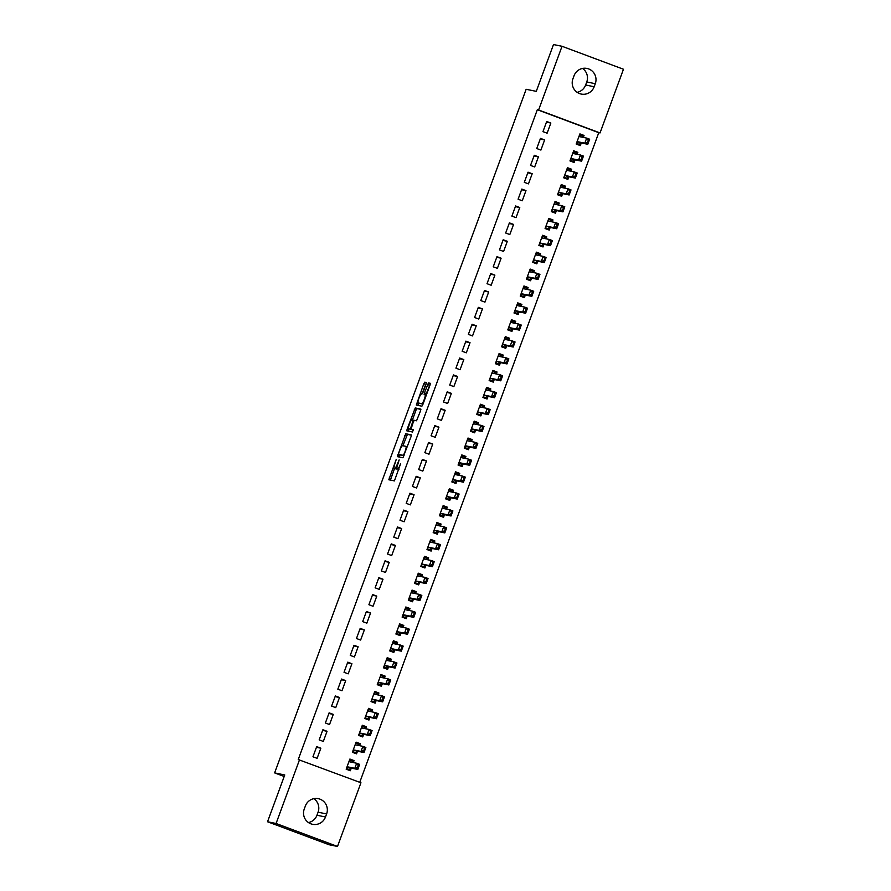 <?xml version="1.0" encoding="UTF-8"?>
<svg xmlns="http://www.w3.org/2000/svg" width="891" height="891" viewBox="0 0 891 891"><rect width="100%" height="100%" fill="white"/><g stroke="black" fill="none" stroke-linecap="round" stroke-linejoin="round"><path stroke-width="1.34" d="M396.261 459.31L388.821 479.77L394.412 480.906L400.549 463.888A5.658 1.002 -69.5 0 1 397.598 468.989L397.13 468.889A5.658 1.002 -69.5 0 0 397.13 468.889A5.658 1.002 -69.5 0 1 398.099 463.387L399.146 459.901L397.664 463.298A5.658 1.002 -69.5 0 1 394.713 468.399L394.245 468.298A5.658 1.002 -69.5 0 1 394.223 468.298A5.658 1.002 -69.5 0 1 395.203 462.797L396.261 459.31M426.009 384.21L426.31 382.484L424.74 382.172L423.815 383.765L416.309 405.049L421.9 406.196L422.824 404.603L430.03 385.035L430.331 383.308L428.437 382.918L424.428 392.898L424.127 394.613L425.074 394.802A4.733 0.835 -69.5 0 1 425.096 394.813A4.733 0.835 -69.5 0 1 424.25 399.469A4.733 0.835 -69.5 0 1 421.799 403.679L418.124 402.932A4.733 0.835 -69.5 0 1 418.102 402.921A4.733 0.835 -69.5 0 1 418.948 398.266A4.733 0.835 -69.5 0 1 421.387 394.056L422.924 392.586L426.009 384.21M359.752 782.309L598.763 132.681L537.329 109.727L298.24 759.544L360.944 782.755L337.511 846.45L276.076 823.496L299.51 759.8M537.329 109.727L538.598 109.983L562.032 46.287L623.466 69.242L600.033 132.937L538.598 109.983M337.511 846.45L328.968 844.713L267.534 821.758L284.752 774.958L274.628 772.898L526.147 89.289L536.271 91.35L553.489 44.55L562.032 46.287M267.534 821.758L276.076 823.496M405.761 433.75L397.33 456.626L402.932 457.774L411.052 436.612L411.352 434.886L405.761 433.75L407.421 434.363L402.91 445.734M407.131 429.128L415.251 407.955L420.842 409.092L420.541 410.818L416.531 420.786L414.27 420.329L413.346 421.922L410.996 429.195L413.368 429.685L412.511 432.001L406.819 430.843L407.131 429.128L408.791 429.74L409.103 428.894M274.628 772.898L284.196 776.473M544.624 139.943L540.481 138.383L536.75 148.53L540.904 150.078L544.624 139.943L540.236 139.041M577.112 154.31L577.836 152.339L573.681 150.791L569.962 160.926L574.105 162.485L575.074 159.857M532.194 173.734L528.04 172.175L524.309 182.321L528.463 183.869L532.194 173.734L527.806 172.832M564.682 188.101L565.406 186.141L561.252 184.582L557.521 194.728L561.675 196.276L562.644 193.648M519.765 207.525L515.611 205.966L511.88 216.112L516.034 217.66L519.765 207.525L515.366 206.623M552.242 221.904L552.977 219.932L548.823 218.373L545.092 228.519L549.246 230.067L550.204 227.439M507.324 241.316L503.181 239.768L499.45 249.903L503.604 251.451L507.324 241.316L502.936 240.414M539.812 255.695L540.536 253.723L536.393 252.164L532.662 262.31L536.805 263.859L537.774 261.23M494.895 275.107L490.741 273.559L487.021 283.694L491.164 285.243L494.895 275.107L490.507 274.205M527.383 289.486L528.107 287.515L523.953 285.955L520.221 296.102L524.376 297.65L525.345 295.021M482.465 308.899L478.311 307.35L474.58 317.486L478.734 319.034L482.465 308.899L478.066 308.008M514.953 323.277L515.677 321.306L511.523 319.746L507.792 329.893L511.946 331.441L512.904 328.812M470.036 342.69L465.882 341.142L462.151 351.277L466.305 352.825L470.036 342.69L465.637 341.799M502.513 357.068L503.237 355.097L499.094 353.549L495.363 363.684L499.506 365.232L500.475 362.604M457.595 376.481L453.452 374.933L449.721 385.068L453.864 386.616L457.595 376.481L453.207 375.59M490.083 390.859L490.807 388.888L486.653 387.34L482.922 397.475L487.076 399.023L488.045 396.395M445.166 410.272L441.012 408.724L437.281 418.859L441.435 420.407L445.166 410.272L440.778 409.381M477.654 424.651L478.378 422.679L474.224 421.131L470.493 431.266L474.647 432.814L475.616 430.186M432.736 444.063L428.582 442.515L424.851 452.65L429.005 454.198L432.736 444.063L428.337 443.172M465.213 458.442L465.937 456.47L461.794 454.922L458.063 465.057L462.206 466.606L463.175 463.977M420.296 477.854L416.153 476.306L412.422 486.441L416.565 487.99L420.296 477.854L415.908 476.963M452.784 492.233L453.508 490.262L449.354 488.714L445.623 498.849L449.777 500.397L450.746 497.768M407.866 511.646L403.712 510.098L399.981 520.233L404.135 521.781L407.866 511.646L403.478 510.755M440.354 526.024L441.078 524.053L436.924 522.505L433.193 532.64L437.347 534.188L438.316 531.559M395.437 545.437L391.283 543.889L387.552 554.024L391.706 555.572L395.437 545.437L391.038 544.546M427.914 559.815L428.638 557.844L424.495 556.296L420.764 566.431L424.918 567.979L425.876 565.351M382.996 579.228L378.853 577.68L375.122 587.815L379.265 589.363L382.996 579.228L378.608 578.337M415.484 593.606L416.208 591.635L412.054 590.087L408.323 600.222L412.477 601.77L413.446 599.153M370.567 613.019L366.413 611.471L362.682 621.606L366.836 623.165L370.567 613.019L366.179 612.128M403.055 627.398L403.779 625.426L399.625 623.878L395.894 634.013L400.048 635.561L401.017 632.944M358.137 646.81L353.983 645.262L350.252 655.397L354.406 656.957L358.137 646.81L353.738 645.919M390.614 661.189L391.338 659.217L387.195 657.669L383.464 667.805L387.618 669.353L388.576 666.735M345.697 680.601L341.554 679.053L337.823 689.188L341.977 690.748L345.697 680.601L341.309 679.71M378.185 694.98L378.909 693.009L374.755 691.461L371.035 701.596L375.178 703.144L376.147 700.526M333.267 714.393L329.113 712.845L325.382 722.98L329.536 724.539L333.267 714.393L328.879 713.502M365.755 728.771L366.479 726.8L362.325 725.252L358.594 735.387L362.748 736.946L363.717 734.318M320.838 748.195L316.684 746.636L312.953 756.782L317.107 758.33L320.838 748.195L316.439 747.293M353.315 762.562L354.05 760.591L349.896 759.043L346.165 769.178L350.319 770.737L351.277 768.109M359.541 745.667L360.265 743.695L356.11 742.147L352.379 752.282L356.534 753.842L357.503 751.213M327.053 731.288L322.898 729.74L319.167 739.875L323.322 741.435L327.053 731.288L322.665 730.397M371.97 711.876L372.694 709.904L368.54 708.356L364.809 718.491L368.963 720.051L369.932 717.422M339.482 697.497L335.339 695.949L331.608 706.084L335.751 707.643L339.482 697.497L335.094 696.606M384.4 678.084L385.124 676.113L380.98 674.565L377.249 684.7L381.393 686.248L382.362 683.631M351.923 663.706L347.768 662.158L344.037 672.293L348.192 673.852L351.923 663.706L347.523 662.815M396.84 644.293L397.564 642.322L393.41 640.774L389.679 650.909L393.833 652.457L394.791 649.84M364.352 629.915L360.198 628.367L356.467 638.502L360.621 640.061L364.352 629.915L359.964 629.024M409.27 610.502L409.994 608.531L405.839 606.983L402.108 617.118L406.263 618.666L407.232 616.049M376.782 596.124L372.627 594.575L368.907 604.711L373.051 606.27L376.782 596.124L372.393 595.233M421.699 576.711L422.423 574.74L418.28 573.191L414.549 583.327L418.692 584.875L419.661 582.257M389.222 562.332L385.068 560.784L381.337 570.919L385.491 572.467L389.222 562.332L384.823 561.441M434.129 542.92L434.864 540.948L430.709 539.4L426.978 549.535L431.133 551.084L432.09 548.455M401.652 528.541L397.497 526.993L393.766 537.128L397.921 538.676L401.652 528.541L397.252 527.65M446.569 509.129L447.293 507.157L443.139 505.609L439.408 515.744L443.562 517.292L444.531 514.664M414.081 494.75L409.927 493.202L406.207 503.337L410.35 504.885L414.081 494.75L409.693 493.859M458.999 475.337L459.723 473.366L455.568 471.818L451.848 481.953L455.992 483.501L456.96 480.873M426.511 460.959L422.367 459.411L418.636 469.546L422.791 471.094L426.511 460.959L422.122 460.068M471.428 441.546L472.163 439.575L468.009 438.027L464.278 448.162L468.432 449.71L469.39 447.082M438.951 427.168L434.797 425.62L431.066 435.755L435.22 437.303L438.951 427.168L434.552 426.277M483.869 407.755L484.593 405.784L480.438 404.236L476.707 414.371L480.862 415.919L481.831 413.29M451.381 393.377L447.226 391.828L443.495 401.964L447.65 403.512L451.381 393.377L446.992 392.486M496.298 373.964L497.022 371.993L492.868 370.444L489.148 380.58L493.291 382.128L494.26 379.499M463.81 359.585L459.667 358.037L455.936 368.172L460.079 369.72L463.81 359.585L459.422 358.694M508.728 340.173L509.452 338.201L505.308 336.653L501.577 346.788L505.732 348.336L506.689 345.708M476.251 325.794L472.096 324.246L468.365 334.381L472.52 335.929L476.251 325.794L471.851 324.903M521.168 306.381L521.892 304.41L517.738 302.851L514.007 312.997L518.161 314.545L519.13 311.917M488.68 292.003L484.526 290.455L480.795 300.59L484.949 302.138L488.68 292.003L484.292 291.101M533.598 272.59L534.322 270.619L530.167 269.06L526.436 279.206L530.591 280.754L531.559 278.126M501.11 258.212L496.966 256.664L493.235 266.799L497.378 268.347L501.11 258.212L496.721 257.31M546.027 238.799L546.751 236.828L542.608 235.269L538.877 245.415L543.02 246.963L543.989 244.334M513.55 224.421L509.396 222.873L505.665 233.008L509.819 234.556L513.55 224.421L509.151 223.518M558.468 204.997L559.192 203.037L555.037 201.477L551.306 211.624L555.461 213.172L556.43 210.543M525.98 190.629L521.825 189.07L518.094 199.216L522.249 200.765L525.98 190.629L521.591 189.727M570.897 171.206L571.621 169.245L567.467 167.686L563.736 177.821L567.89 179.381L568.859 176.752M538.409 156.838L534.266 155.279L530.535 165.425L534.678 166.973L538.409 156.838L534.021 155.936M583.327 137.414L584.05 135.443L579.907 133.895L576.176 144.03L580.319 145.589L581.288 142.961M550.85 123.047L546.695 121.488L542.964 131.634L547.119 133.182L550.85 123.047L546.45 122.145M574.038 75.757A11.527 11.338 -78.5 0 1 586.969 68.44A11.527 11.338 -78.5 0 1 595.288 83.698L594.174 86.739A11.527 11.338 -78.5 0 1 581.244 94.067A11.527 11.338 -78.5 0 1 572.924 78.798L574.038 75.757M598.763 132.681L600.033 132.937M325.493 816.98A11.527 11.338 -78.5 0 1 312.574 824.309A11.527 11.338 -78.5 0 1 304.243 809.039L305.368 805.999A11.527 11.338 -78.5 0 1 318.287 798.67A11.527 11.338 -78.5 0 1 326.618 813.94L325.493 816.98L316.962 815.243A11.527 11.338 -78.5 0 1 308.475 822.571M313.844 798.67A11.527 11.338 -78.5 0 1 318.076 812.202L316.962 815.243M582.525 68.429A11.527 11.338 -78.5 0 1 586.757 81.961L585.632 85.001A11.527 11.338 -78.5 0 1 577.156 92.33M354.05 760.591L349.651 759.7M360.265 743.695L355.865 742.804M366.479 726.8L362.08 725.909M372.694 709.904L368.306 709.013M378.909 693.009L374.521 692.118M385.124 676.113L380.735 675.222M391.338 659.217L386.95 658.326M397.564 642.322L393.165 641.431M403.779 625.426L399.38 624.535M409.994 608.531L405.605 607.64M416.208 591.635L411.82 590.744M422.423 574.74L418.035 573.849M428.638 557.844L424.25 556.953M434.864 540.948L430.464 540.057M441.078 524.053L436.679 523.162M447.293 507.157L442.905 506.266M453.508 490.262L449.12 489.371M459.723 473.366L455.334 472.475M465.937 456.47L461.549 455.579M472.163 439.575L467.764 438.684M478.378 422.679L473.979 421.777M484.593 405.784L480.193 404.882M490.807 388.888L486.419 387.986M497.022 371.993L492.634 371.09M503.237 355.097L498.849 354.195M509.452 338.201L505.063 337.299M515.677 321.306L511.278 320.404M521.892 304.41L517.493 303.508M528.107 287.515L523.719 286.612M534.322 270.619L529.933 269.717M540.536 253.723L536.148 252.821M546.751 236.828L542.363 235.926M552.977 219.932L548.578 219.03M559.192 203.037L554.792 202.134M565.406 186.141L561.007 185.239M571.621 169.245L567.233 168.343M577.836 152.339L573.448 151.448M584.05 135.443L579.662 134.552M394.223 468.298L395.882 468.911A5.658 1.002 -69.5 0 0 395.882 468.911A5.658 1.002 -69.5 0 0 395.905 468.922L394.245 468.298M396.94 468.644A5.658 1.002 -69.5 0 1 396.372 469.022L395.905 468.922M394.557 468.421L390.414 480.093M411.419 435.187L407.421 434.363M399.58 454.766L398.934 456.96M398.745 453.174L398.533 454.377L403.445 455.379L404.971 451.86A5.658 1.002 -69.5 0 0 405.962 446.358A5.658 1.002 -69.5 0 0 405.928 446.346L402.576 445.667A5.658 1.002 -69.5 0 0 399.636 450.768L398.745 453.174M400.182 455L404.002 455.78M412.399 419.939L415.986 410.172L414.326 409.548M420.908 409.392L416.91 408.579L415.986 410.172M411.007 429.195L413.402 429.974M411.92 419.85A4.733 0.835 -69.5 0 0 409.481 424.049A4.733 0.835 -69.5 0 0 408.635 428.716A4.733 0.835 -69.5 0 0 408.657 428.716L409.949 428.983L410.874 427.39L413.224 420.118L411.92 419.85M410.272 429.328A4.733 0.835 -69.5 0 0 410.294 429.339A4.733 0.835 -69.5 0 0 410.317 429.339L411.787 429.495M408.791 429.74L408.423 431.166M419.739 403.534A4.733 0.835 -69.5 0 0 419.761 403.545A4.733 0.835 -69.5 0 0 419.784 403.545L418.124 402.932M422.969 404.202L418.102 402.921M430.398 383.609L425.72 395.047M418.592 403.1L417.912 405.383M424.74 382.172L426.377 382.785L421.877 394.156M346.231 768.989L349.751 769.713L346.432 768.465M352.546 762.406L352.858 761.259L349.539 760.023M352.368 761.504L352.502 762.217M350.163 768.577L349.751 769.713L350.831 768.02L357.792 769.434L354.796 768.32L356.667 763.253L349.695 761.827L349.383 760.435M357.859 765.068L356.667 763.253L359.652 764.367L357.792 769.434L357.425 767.786L358.349 765.246L357.425 767.786M346.61 767.975L347.846 766.895L354.796 768.32L356.923 767.597M349.751 769.713L349.562 769.133M358.349 765.246L359.652 764.367M352.446 752.093L355.966 752.817L352.647 751.57M358.761 745.511L359.073 744.364L355.754 743.127M358.583 744.609L358.717 745.322M356.378 751.681L355.966 752.817L357.046 751.124L364.007 752.539L361.011 751.425L362.882 746.346L355.91 744.932L355.598 743.54M364.074 748.173L362.882 746.346L365.867 747.471L364.007 752.539L363.639 750.89L364.564 748.351L363.639 750.89M352.825 751.08L354.061 749.999L361.011 751.425L363.138 750.701M355.966 752.817L355.776 752.238M364.564 748.351L365.867 747.471M358.661 735.198L362.18 735.921L358.861 734.674M364.976 728.615L365.288 727.468L361.969 726.232M364.798 727.713L364.942 728.426M362.592 734.785L362.18 735.921L363.261 734.217L370.222 735.643L367.237 734.529L369.097 729.451L362.136 728.036L361.813 726.633M370.288 731.277L369.097 729.451L372.082 730.575L370.222 735.643L369.854 733.995L370.79 731.455L369.854 733.995M359.04 734.184L360.276 733.104L367.237 734.529L369.353 733.805M362.18 735.921L361.991 735.342M370.79 731.455L372.082 730.575M364.887 718.302L368.395 719.026L365.076 717.778M371.191 711.72L371.502 710.572L368.183 709.336M371.012 710.818L371.157 711.53M368.818 717.89L368.395 719.026L369.475 717.322L376.436 718.747L373.452 717.634L375.311 712.555L368.351 711.141L368.039 709.737M376.503 714.382L375.311 712.555L378.307 713.68L376.436 718.747L376.069 717.099L377.004 714.56L376.069 717.099M365.254 717.288L366.491 716.208L373.452 717.634L375.568 716.91M368.395 719.026L368.206 718.447M377.004 714.56L378.307 713.68M371.101 701.406L374.61 702.13L371.291 700.883M377.405 694.824L377.717 693.677L374.398 692.441M377.227 693.922L377.372 694.635M375.033 700.994L374.61 702.13L375.701 700.426L382.651 701.852L379.666 700.738L381.526 695.659L374.565 694.245L374.253 692.842M382.718 697.475L381.526 695.659L384.522 696.784L382.651 701.852L382.284 700.203L383.219 697.664L382.284 700.203M371.469 700.393L372.705 699.312L379.666 700.738L381.782 700.014M374.61 702.13L374.42 701.551M383.219 697.664L384.522 696.784M377.316 684.511L380.825 685.235L377.506 683.987M383.62 677.928L383.932 676.781L380.613 675.545M383.442 677.026L383.587 677.739M381.248 684.088L380.825 685.235L381.916 683.531L388.866 684.956L385.881 683.831L387.752 678.764L380.78 677.349L380.468 675.946M388.933 680.579L387.752 678.764L390.737 679.889L388.866 684.956L388.498 683.308L389.434 680.769L388.498 683.308M377.684 683.497L378.92 682.417L385.881 683.831L388.008 683.119M380.825 685.235L380.635 684.656M389.434 680.769L390.737 679.889M383.531 667.615L387.05 668.328L383.72 667.092M389.846 661.033L390.158 659.886L386.839 658.649M389.668 660.131L389.801 660.844M387.462 667.192L387.05 668.328L388.131 666.635L395.092 668.061L392.096 666.936L393.967 661.868L386.995 660.454L386.683 659.05M395.159 663.684L393.967 661.868L396.952 662.993L395.092 668.061L394.724 666.412L395.649 663.873L394.724 666.412M383.91 666.602L385.146 665.521L392.096 666.936L394.223 666.223M387.05 668.328L386.85 667.76M395.649 663.873L396.952 662.993M389.746 650.72L393.265 651.432L389.946 650.196M396.061 644.137L396.372 642.99L393.054 641.754M395.882 643.235L396.016 643.948M393.677 650.296L393.265 651.432L394.345 649.739L401.306 651.165L398.31 650.04L400.182 644.973L393.209 643.558L392.898 642.155M401.373 646.788L400.182 644.973L403.166 646.098L401.306 651.165L400.939 649.517L401.863 646.977L400.939 649.517M390.124 649.706L391.361 648.626L398.31 650.04L400.438 649.327M393.265 651.432L393.076 650.864M401.863 646.977L403.166 646.098M395.96 633.824L399.48 634.537L396.161 633.301M402.275 627.242L402.587 626.095L399.268 624.858M402.097 626.328L402.231 627.041M399.892 633.401L399.48 634.537L400.56 632.844L407.521 634.269L404.536 633.145L406.396 628.077L399.435 626.663L399.112 625.259M407.588 629.892L406.396 628.077L409.381 629.202L407.521 634.269L407.154 632.621L408.089 630.082L407.154 632.621M396.339 632.81L397.575 631.73L404.536 633.145L406.652 632.432M399.48 634.537L399.291 633.969M408.089 630.082L409.381 629.202M402.186 616.928L405.695 617.641L402.376 616.405M408.49 610.346L408.802 609.199L405.483 607.963M408.312 609.433L408.457 610.146M406.118 616.505L405.695 617.641L406.775 615.948L413.736 617.374L410.751 616.249L412.611 611.181L405.65 609.767L405.327 608.364M413.803 612.997L412.611 611.181L415.596 612.306L413.736 617.374L413.368 615.726L414.304 613.186L413.368 615.726M402.554 615.915L403.79 614.835L410.751 616.249L412.867 615.536M405.695 617.641L405.505 617.073M414.304 613.186L415.596 612.306M408.401 600.033L411.909 600.746L408.59 599.509M414.705 593.451L415.017 592.303L411.698 591.067M414.527 592.537L414.671 593.25M412.333 599.61L411.909 600.746L413.001 599.053L419.951 600.478L416.966 599.353L418.826 594.286L411.865 592.871L411.553 591.468M420.017 596.101L418.826 594.286L421.822 595.411L419.951 600.478L419.583 598.83L420.519 596.291L419.583 598.83M408.769 599.019L410.005 597.939L416.966 599.353L419.082 598.641M411.909 600.746L411.72 600.178M420.519 596.291L421.822 595.411M414.616 583.137L418.124 583.85L414.805 582.614M420.92 576.555L421.231 575.408L417.912 574.16M420.741 575.642L420.886 576.354M418.547 582.714L418.124 583.85L419.215 582.157L426.165 583.583L423.18 582.458L425.04 577.39L418.079 575.976L417.768 574.572M426.232 579.206L425.04 577.39L428.036 578.504L426.165 583.583L425.798 581.934L426.733 579.395L425.798 581.934M414.983 582.124L416.22 581.043L423.18 582.458L425.308 581.745M418.124 583.85L417.935 583.282M426.733 579.395L428.036 578.504M420.83 566.242L424.339 566.954L421.02 565.718M427.145 559.659L427.457 558.512L424.127 557.265M426.956 558.746L427.101 559.459M424.762 565.818L424.339 566.954L425.43 565.262L432.391 566.687L429.395 565.562L431.266 560.495L424.294 559.08L423.982 557.677M432.447 562.31L431.266 560.495L434.251 561.608L432.391 566.687L432.012 565.039L432.948 562.499L432.012 565.039M421.209 565.228L422.434 564.148L429.395 565.562L431.522 564.849M424.339 566.954L424.149 566.386M432.948 562.499L434.251 561.608M427.045 549.346L430.565 550.059L427.246 548.823M433.36 542.764L433.672 541.617L430.353 540.369M433.182 541.851L433.316 542.563M430.977 548.923L430.565 550.059L431.645 548.366L438.606 549.792L435.61 548.667L437.481 543.599L430.509 542.185L430.197 540.781M438.673 545.415L437.481 543.599L440.466 544.713L438.606 549.792L438.238 548.143L439.163 545.604L438.238 548.143M427.424 548.333L428.66 547.252L435.61 548.667L437.737 547.954M430.565 550.059L430.375 549.491M439.163 545.604L440.466 544.713M433.26 532.45L436.779 533.163L433.46 531.927M439.575 525.868L439.887 524.721L436.568 523.474M439.397 524.955L439.53 525.668M437.191 532.027L436.779 533.163L437.86 531.47L444.821 532.896L441.825 531.771L443.696 526.704L436.724 525.289L436.412 523.886M444.887 528.519L443.696 526.704L446.681 527.817L444.821 532.896L444.453 531.236L445.389 528.708L444.453 531.236M433.639 531.437L434.875 530.357L441.825 531.771L443.952 531.058M436.779 533.163L436.59 532.595M445.389 528.708L446.681 527.817M439.486 515.555L442.994 516.268L439.675 515.031M445.79 508.973L446.101 507.825L442.782 506.578M445.611 508.059L445.756 508.772M443.417 515.132L442.994 516.268L444.074 514.575L451.035 515.989L448.05 514.875L449.91 509.808L442.95 508.393L442.627 506.99M451.102 511.623L449.91 509.808L452.895 510.922L451.035 515.989L450.668 514.341L451.603 511.813L450.668 514.341M439.853 514.541L441.09 513.461L448.05 514.875L450.167 514.163M442.994 516.268L442.805 515.7M451.603 511.813L452.895 510.922M445.7 498.659L449.209 499.372L445.89 498.136M452.004 492.077L452.316 490.93L448.997 489.682M451.826 491.164L451.971 491.877M449.632 498.236L449.209 499.372L450.289 497.679L457.25 499.094L454.265 497.98L456.125 492.912L449.164 491.498L448.852 490.095M457.317 494.728L456.125 492.912L459.121 494.026L457.25 499.094L456.883 497.445L457.818 494.917L456.883 497.445M446.068 497.646L447.304 496.565L454.265 497.98L456.381 497.267M449.209 499.372L449.019 498.793M457.818 494.917L459.121 494.026M451.915 481.764L455.424 482.476L452.105 481.24M458.219 475.181L458.531 474.034L455.212 472.787M458.041 474.268L458.186 474.981M455.847 481.34L455.424 482.476L456.515 480.784L463.465 482.198L460.48 481.084L462.34 476.017L455.379 474.602L455.067 473.199M463.532 477.832L462.34 476.017L465.336 477.13L463.465 482.198L463.097 480.55L464.033 478.022L463.097 480.55M452.283 480.75L453.519 479.67L460.48 481.084L462.607 480.372M455.424 482.476L455.234 481.897M464.033 478.022L465.336 477.13M458.13 464.868L461.638 465.581L458.319 464.345M464.434 458.286L464.757 457.139L461.427 455.891M464.256 457.373L464.4 458.085M462.061 464.445L461.638 465.581L462.73 463.888L469.68 465.302L466.695 464.189L468.566 459.121L461.594 457.707L461.282 456.303M469.746 460.937L468.566 459.121L471.551 460.235L469.68 465.302L469.312 463.654L470.248 461.126L469.312 463.654M458.497 463.855L459.734 462.774L466.695 464.189L468.822 463.476M461.638 465.581L461.449 465.002M470.248 461.126L471.551 460.235M464.345 447.973L467.864 448.685L464.534 447.449M470.66 441.39L470.971 440.243L467.652 438.996M470.481 440.477L470.615 441.19M468.276 447.549L467.864 448.685L468.944 446.992L475.905 448.407L472.909 447.293L474.78 442.226L467.808 440.811L467.497 439.408M475.972 444.041L474.78 442.226L477.765 443.339L475.905 448.407L475.538 446.759L476.462 444.23L475.538 446.759M464.723 446.959L465.96 445.879L472.909 447.293L475.037 446.58M467.864 448.685L467.664 448.106M476.462 444.23L477.765 443.339M470.559 431.077L474.079 431.79L470.76 430.553M476.874 424.495L477.186 423.348L473.867 422.1M476.696 423.581L476.83 424.294M474.491 430.654L474.079 431.79L475.159 430.097L482.12 431.511L479.124 430.398L480.995 425.33L474.034 423.916L473.711 422.512M482.187 427.145L480.995 425.33L483.98 426.444L482.12 431.511L481.753 429.863L482.677 427.335L481.753 429.863M470.938 430.063L472.174 428.983L479.124 430.398L481.251 429.685M474.079 431.79L473.889 431.211M482.677 427.335L483.98 426.444M476.774 414.181L480.294 414.894L476.975 413.658M483.089 407.599L483.401 406.452L480.082 405.205M482.911 406.686L483.045 407.399M480.706 413.758L480.294 414.894L481.374 413.201L488.335 414.616L485.35 413.502L487.21 408.434L480.249 407.02L479.926 405.617M488.402 410.25L487.21 408.434L490.195 409.548L488.335 414.616L487.967 412.967L488.903 410.439L487.967 412.967M477.153 413.168L478.389 412.088L485.35 413.502L487.466 412.789M480.294 414.894L480.104 414.315M488.903 410.439L490.195 409.548M483 397.286L486.508 397.999L483.189 396.762M489.304 390.704L489.616 389.556L486.297 388.309M489.126 389.79L489.27 390.503M486.931 396.863L486.508 397.999L487.589 396.306L494.55 397.72L491.565 396.606L493.425 391.539L486.464 390.124L486.141 388.721M494.616 393.354L493.425 391.539L496.421 392.653L494.55 397.72L494.182 396.072L495.118 393.544L494.182 396.072M483.368 396.272L484.604 395.192L491.565 396.606L493.681 395.894M486.508 397.999L486.319 397.419M495.118 393.544L496.421 392.653M489.215 380.39L492.723 381.103L489.404 379.867M495.519 373.808L495.83 372.661L492.511 371.413M495.34 372.895L495.485 373.607M493.146 379.967L492.723 381.103L493.814 379.41L500.764 380.825L497.779 379.711L499.639 374.643L492.69 373.229L492.367 371.825M500.831 376.459L499.639 374.643L502.635 375.757L500.764 380.825L500.397 379.176L501.332 376.648L500.397 379.176M489.582 379.377L490.818 378.296L497.779 379.711L499.896 378.998M492.723 381.103L492.534 380.524M501.332 376.648L502.635 375.757M495.429 363.495L498.938 364.207L495.619 362.971M501.733 356.901L502.045 355.765L498.726 354.518M501.555 355.999L501.7 356.712M499.361 363.071L498.938 364.207L500.029 362.514L506.979 363.929L503.994 362.815L505.854 357.748L498.904 356.333L498.581 354.93M507.046 359.563L505.854 357.748L508.85 358.861L506.979 363.929L506.611 362.281L507.547 359.752L506.611 362.281M495.797 362.481L497.033 361.401L503.994 362.815L506.121 362.102M498.938 364.207L498.748 363.628M507.547 359.752L508.85 358.861M501.644 346.599L505.164 347.312L501.833 346.076M507.959 340.006L508.271 338.87L504.941 337.622M507.781 339.103L507.915 339.816M505.576 346.176L505.164 347.312L506.244 345.619L513.205 347.033L510.209 345.92L512.08 340.852L505.119 339.438L504.796 338.034M513.272 342.667L512.08 340.852L515.065 341.966L513.205 347.033L512.837 345.385L513.762 342.857L512.837 345.385M502.023 345.585L503.259 344.505L510.209 345.92L512.336 345.207M505.164 347.312L504.963 346.733M513.762 342.857L515.065 341.966M507.859 329.703L511.378 330.416L508.059 329.18M514.174 323.11L514.486 321.963L511.167 320.727M513.996 322.208L514.129 322.921M511.79 329.28L511.378 330.416L512.459 328.723L519.42 330.138L516.424 329.024L518.295 323.956L511.334 322.542L511.011 321.139M519.486 325.772L518.295 323.956L521.28 325.07L519.42 330.138L519.052 328.489L519.976 325.961L519.052 328.489M508.238 328.69L509.474 327.61L516.424 329.024L518.551 328.3M511.378 330.416L511.189 329.837M519.976 325.961L521.28 325.07M514.074 312.808L517.593 313.521L514.274 312.284M520.389 306.214L520.7 305.067L517.381 303.831M520.21 305.312L520.344 306.025M518.005 312.385L517.593 313.521L518.673 311.828L525.634 313.242L522.638 312.128L524.509 307.061L517.548 305.646L517.226 304.243M525.701 308.876L524.509 307.061L527.494 308.175L525.634 313.242L525.267 311.594L526.202 309.066L525.267 311.594M514.452 311.794L515.689 310.714L522.638 312.128L524.766 311.405M517.593 313.521L517.404 312.941M526.202 309.066L527.494 308.175M520.299 295.912L523.808 296.625L520.489 295.389M526.603 289.319L526.915 288.172L523.596 286.935M526.425 288.417L526.57 289.13M524.231 295.489L523.808 296.625L524.888 294.932L531.849 296.347L528.864 295.233L530.724 290.165L523.763 288.751L523.44 287.348M531.916 291.981L530.724 290.165L533.709 291.279L531.849 296.347L531.481 294.698L532.417 292.17L531.481 294.698M520.667 294.899L521.903 293.818L528.864 295.233L530.98 294.509M523.808 296.625L523.618 296.046M532.417 292.17L533.709 291.279M526.514 279.017L530.022 279.729L526.704 278.493M532.818 272.423L533.13 271.276L529.811 270.04M532.64 271.521L532.785 272.234M530.446 278.593L530.022 279.729L531.103 278.037L538.064 279.451L535.079 278.337L536.939 273.27L529.978 271.844L529.666 270.452M538.131 275.085L536.939 273.27L539.935 274.383L538.064 279.451L537.696 277.803L538.632 275.274L537.696 277.803M526.882 278.003L528.118 276.923L535.079 278.337L537.195 277.613M530.022 279.729L529.833 279.15M538.632 275.274L539.935 274.383M532.729 262.121L536.237 262.834L532.918 261.598M539.033 255.528L539.345 254.381L536.026 253.144M538.855 254.626L538.999 255.338M536.66 261.698L536.237 262.834L537.329 261.141L544.278 262.555L541.294 261.442L543.154 256.374L536.193 254.949L535.881 253.556M544.345 258.19L543.154 256.374L546.15 257.488L544.278 262.555L543.911 260.907L544.846 258.379L543.911 260.907M533.096 261.108L534.333 260.027L541.294 261.442L543.421 260.718M536.237 262.834L536.048 262.255M544.846 258.379L546.15 257.488M538.944 245.225L542.452 245.938L539.133 244.702M545.247 238.632L545.57 237.485L542.24 236.249M545.069 237.73L545.214 238.443M542.875 244.802L542.452 245.938L543.543 244.245L550.493 245.66L547.508 244.546L549.379 239.479L542.407 238.053L542.096 236.661M550.56 241.294L549.379 239.479L552.364 240.592L550.493 245.66L550.126 244.011L551.061 241.483L550.126 244.011M539.311 244.212L540.547 243.132L547.508 244.546L549.636 243.822M542.452 245.938L542.263 245.359M551.061 241.483L552.364 240.592M545.158 228.33L548.678 229.043L545.359 227.795M551.473 221.736L551.785 220.589L548.466 219.353M551.295 220.834L551.429 221.547M549.09 227.907L548.678 229.043L549.758 227.35L556.719 228.764L553.723 227.651L555.594 222.583L548.622 221.157L548.31 219.765M556.786 224.398L555.594 222.583L558.579 223.697L556.719 228.764L556.352 227.116L557.276 224.577L556.352 227.116M545.537 227.316L546.773 226.236L553.723 227.651L555.85 226.927M548.678 229.043L548.488 228.464M557.276 224.577L558.579 223.697M551.373 211.434L554.893 212.147L551.574 210.9M557.688 204.841L558 203.694L554.681 202.457M557.51 203.939L557.643 204.652M555.305 211.011L554.893 212.147L555.973 210.454L562.934 211.869L559.938 210.755L561.809 205.687L554.837 204.262L554.525 202.87M563.001 207.503L561.809 205.687L564.794 206.801L562.934 211.869L562.566 210.22L563.491 207.681L562.566 210.22M551.752 210.421L552.988 209.329L559.938 210.755L562.065 210.031M554.893 212.147L554.703 211.568M563.491 207.681L564.794 206.801M557.588 194.539L561.107 195.252L557.788 194.004M563.903 187.945L564.215 186.798L560.896 185.562M563.725 187.043L563.869 187.756M561.519 194.115L561.107 195.252L562.188 193.559L569.149 194.973L566.164 193.859L568.024 188.792L561.063 187.366L560.74 185.974M569.215 190.607L568.024 188.792L571.008 189.906L569.149 194.973L568.781 193.325L569.717 190.785L568.781 193.325M557.966 193.525L559.203 192.434L566.164 193.859L568.28 193.135M561.107 195.252L560.918 194.672M569.717 190.785L571.008 189.906M563.814 177.632L567.322 178.356L564.003 177.109M570.117 171.05L570.429 169.903L567.11 168.666M569.939 170.148L570.084 170.86M567.745 177.22L567.322 178.356L568.402 176.663L575.363 178.077L572.378 176.964L574.238 171.896L567.277 170.471L566.966 169.078M575.43 173.712L574.238 171.896L577.234 173.01L575.363 178.077L574.996 176.429L575.931 173.89L574.996 176.429M564.181 176.63L565.417 175.538L572.378 176.964L574.495 176.24M567.322 178.356L567.133 177.777M575.931 173.89L577.234 173.01M570.028 160.736L573.537 161.46L570.218 160.213M576.332 154.154L576.644 153.007L573.325 151.771M576.154 153.252L576.299 153.965M573.96 160.324L573.537 161.46L574.628 159.767L581.578 161.182L578.593 160.068L580.453 155.001L573.492 153.575L573.18 152.183M581.645 156.816L580.453 155.001L583.449 156.114L581.578 161.182L581.21 159.534L582.146 156.994L581.21 159.534M570.396 159.734L571.632 158.643L578.593 160.068L580.709 159.344M573.537 161.46L573.347 160.881M582.146 156.994L583.449 156.114M576.243 143.841L579.751 144.565L576.432 143.317M582.547 137.259L582.859 136.111L579.54 134.875M582.369 136.356L582.514 137.069M580.175 143.429L579.751 144.565L580.843 142.872L587.793 144.286L584.808 143.173L586.679 138.105L579.707 136.679L579.395 135.287M587.86 139.92L586.679 138.105L589.664 139.219L587.793 144.286L587.425 142.638L588.361 140.099L587.425 142.638M576.611 142.838L577.847 141.747L584.808 143.173L586.935 142.449M579.751 144.565L579.562 143.986M588.361 140.099L589.664 139.219M396.372 469.022L394.713 468.399M398.945 469.49L397.598 468.989M390.793 478.667L389.133 478.044M399.302 455.535L397.642 454.911M406.496 435.966L404.837 435.343M404.057 455.613L403.445 455.379M416.91 408.579L415.251 407.955M411.609 429.607L409.949 428.983M423.002 404.124L421.799 403.679M426.266 395.248L425.118 394.824L426.266 395.248M426.087 393.51L424.428 392.898M429.172 385.135L427.513 384.522M430.097 383.542L428.437 382.918M418.28 403.957L416.62 403.333M425.475 384.389L423.815 383.765M326.618 813.94L318.076 812.202M595.288 83.698L586.757 81.961M594.174 86.739L585.632 85.001M350.831 768.02L347.846 766.895M350.709 768.075L347.713 766.962M357.046 751.124L354.061 749.999M356.923 751.18L353.939 750.066M363.261 734.217L360.276 733.104M363.138 734.284L360.153 733.17M369.475 717.322L366.491 716.208M369.353 717.389L366.368 716.275M375.701 700.426L372.705 699.312M375.568 700.493L372.583 699.379M381.916 683.531L378.92 682.417M381.793 683.597L378.798 682.484M388.131 666.635L385.146 665.521M388.008 666.702L385.012 665.588M394.345 649.739L391.361 648.626M394.223 649.806L391.227 648.693M400.56 632.844L397.575 631.73M400.438 632.911L397.453 631.786M406.775 615.948L403.79 614.835M406.652 616.015L403.668 614.89M413.001 599.053L410.005 597.939M412.867 599.12L409.882 597.995M419.215 582.157L416.22 581.043M419.082 582.224L416.097 581.099M425.43 565.262L422.434 564.148M425.308 565.328L422.312 564.203M431.645 548.366L428.66 547.252M431.522 548.433L428.526 547.308M437.86 531.47L434.875 530.357M437.737 531.537L434.752 530.412M444.074 514.575L441.09 513.461M443.952 514.642L440.967 513.517M450.289 497.679L447.304 496.565M450.167 497.746L447.182 496.621M456.515 480.784L453.519 479.67M456.381 480.85L453.396 479.726M462.73 463.888L459.734 462.774M462.607 463.944L459.611 462.83M468.944 446.992L465.96 445.879M468.822 447.048L465.826 445.934M475.159 430.097L472.174 428.983M475.037 430.153L472.041 429.039M481.374 413.201L478.389 412.088M481.251 413.257L478.267 412.143M487.589 396.306L484.604 395.192M487.466 396.361L484.481 395.248M493.814 379.41L490.818 378.296M493.681 379.466L490.696 378.352M500.029 362.514L497.033 361.401M499.896 362.57L496.911 361.456M506.244 345.619L503.259 344.505M506.121 345.675L503.125 344.561M512.459 328.723L509.474 327.61M512.336 328.779L509.34 327.665M518.673 311.828L515.689 310.714M518.551 311.883L515.566 310.77M524.888 294.932L521.903 293.818M524.766 294.988L521.781 293.874M531.103 278.037L528.118 276.923M530.98 278.092L527.995 276.978M537.329 261.141L534.333 260.027M537.195 261.197L534.21 260.083M543.543 244.245L540.547 243.132M543.421 244.301L540.425 243.187M549.758 227.35L546.773 226.236M549.636 227.405L546.64 226.292M555.973 210.454L552.988 209.329M555.85 210.51L552.865 209.396M562.188 193.559L559.203 192.434M562.065 193.614L559.08 192.501M568.402 176.663L565.417 175.538M568.28 176.719L565.295 175.605M574.628 159.767L571.632 158.643M574.495 159.823L571.51 158.709M580.843 142.872L577.847 141.747M580.72 142.928L577.724 141.814M412.656 429.818L410.996 429.195"/></g></svg>
